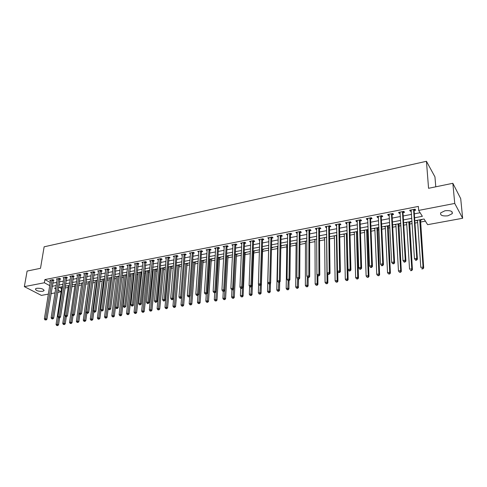 <?xml version="1.0" encoding="UTF-8"?>
<svg xmlns="http://www.w3.org/2000/svg" width="487" height="487" viewBox="0 0 487 487"><rect width="100%" height="100%" fill="white"/><g stroke="black" fill="none" stroke-linecap="round" stroke-linejoin="round"><path stroke-width="0.73" d="M36.762 288.267C41.249 288.134 43.647 288.949 43.97 290.715L42.631 291.329C38.169 291.47 35.776 290.648 35.441 288.882L36.762 288.267M444.996 210.755C450.463 210.25 452.867 211.23 452.204 213.702L447.857 215.814C442.427 216.313 440.041 215.333 440.692 212.856L444.996 210.755M435.78 186.813L434.952 176.884L426.442 161.294L44.134 246.812L40.5 268.307L27.108 271.07L24.35 286.636L44.378 282.764L49.753 285.65M426.442 161.294L428.56 188.299L452.843 183.295L460.708 198.629L462.65 218.261L427.629 224.671L424.067 219.01L414.808 220.745M64.917 288.048L68.156 287.446M71.741 286.782L74.809 286.216M78.638 285.504L81.53 284.968M85.615 284.207L88.324 283.702M92.67 282.898L95.202 282.43M99.811 281.571L102.148 281.139M107.03 280.232L109.179 279.83M114.335 278.874L116.29 278.515M121.726 277.505L123.479 277.176M126.078 276.695L126.523 276.616M129.207 276.117L130.753 275.831M133.353 275.344L134.083 275.21M136.78 274.711L138.113 274.461M140.719 273.98L141.735 273.791M144.438 273.286L145.552 273.079M148.164 272.598L149.485 272.349M152.188 271.849L153.082 271.685M155.7 271.198L157.325 270.894M160.034 270.395L160.704 270.267M163.328 269.78L165.263 269.421M167.978 268.915L168.411 268.836M171.04 268.349L173.299 267.929M178.845 266.9L181.432 266.419M186.746 265.433L189.668 264.891M194.745 263.948L198.002 263.345M202.835 262.45L206.451 261.775M211.023 260.929L214.998 260.192M219.314 259.388L223.661 258.585M227.709 257.83L232.433 256.953M236.207 256.253L241.315 255.304M244.815 254.658L250.318 253.636M253.526 253.039L259.437 251.943M262.347 251.402L268.599 250.239M271.454 249.709L277.645 248.559M280.822 247.974L286.806 246.86M290.313 246.209L296.084 245.138M299.931 244.425L305.489 243.39M309.683 242.611L315.016 241.625M319.563 240.779L324.671 239.829M329.583 238.922L334.453 238.015M339.737 237.035L344.364 236.177M350.037 235.124L354.414 234.308M357.129 233.809L357.665 233.705M360.477 233.188L364.599 232.421M367.32 231.915L368.251 231.739M371.07 231.222L374.923 230.503M377.644 229.998L378.989 229.748M381.808 229.225L385.387 228.561M388.115 228.056L389.88 227.727M392.705 227.204L396.004 226.589M398.731 226.084L400.929 225.676M403.753 225.152L406.767 224.592M409.494 224.087L412.142 223.594M414.967 223.07L417.676 222.565M420.409 222.06L425.407 221.135M61.1 291.786L57.691 292.407M55.055 292.894L51.013 293.631M48.383 294.111L41.383 295.396L24.35 286.636M59.146 287.306L61.587 288.627M421.59 219.473L421.809 219.814L420.378 220.081M416.33 220.459L416.543 220.794L417.542 220.611M410.663 221.518L410.888 221.853L409.476 222.115M405.47 222.492L406.645 222.644M399.888 223.539L400.113 223.868L398.725 224.123M394.768 224.495L395.894 224.653M389.259 225.524L389.497 225.852L388.121 226.108M384.206 226.473L385.296 226.638M373.791 228.421L374.844 228.592M377.662 228.062L378.904 227.831M363.521 230.345L364.532 230.515M367.35 229.992L368.184 229.834M353.385 232.238L354.359 232.415M357.172 231.891L357.61 231.812M343.384 234.113L344.327 234.296M333.522 235.958L334.423 236.146M323.788 237.778L324.652 237.973M314.176 239.574L315.01 239.774M304.698 241.351L305.495 241.552M295.335 243.104L296.102 243.305M290.514 244.005L290.812 244.291L290.337 244.383M286.094 244.833L286.831 245.04M281.34 245.722L281.638 246.008L280.853 246.154M276.975 246.538L277.681 246.751M272.276 247.42L272.586 247.7L271.496 247.901M267.972 248.224L268.647 248.437M263.333 249.094L263.644 249.374L262.487 249.588M259.078 249.886L259.492 250.148M254.5 250.744L254.817 251.024L253.672 251.237M245.777 252.376L246.099 252.65L244.973 252.863M237.163 253.989L237.486 254.263L236.378 254.47M228.653 255.584L228.981 255.852L227.886 256.059M220.252 257.154L220.587 257.422L219.497 257.623M211.948 258.707L212.289 258.968L211.218 259.169M203.749 260.241L204.09 260.502L203.03 260.703M195.646 261.756L195.993 262.018L194.946 262.213M187.641 263.254L187.994 263.51L186.959 263.704M179.733 264.733L180.087 264.989L179.064 265.178M171.917 266.2L172.276 266.45L171.266 266.639M165.683 308.521L166.731 308.679L165.683 308.521L164.983 307.486L168.593 266.821L168.563 267.144L168.204 266.894M164.198 267.643L164.557 267.893L163.559 268.081M160.521 268.331L160.862 268.568M156.564 269.074L156.924 269.317L155.937 269.5M152.93 269.749L153.253 269.968M149.022 270.486L149.381 270.729L148.407 270.912M141.565 271.88L141.912 272.111L140.968 272.3M133.608 273.676L134.266 273.554M126.334 275.033L126.711 274.966M414.607 217.78L422.369 216.313L418.656 210.414L418.376 206.415L44.901 279.581L50.264 282.484M52.687 283.148L56.717 282.375M59.335 281.876L63.426 281.09M66.049 280.585L70.213 279.788M72.849 279.282L77.08 278.473M79.716 277.967L84.026 277.146M86.668 276.634L91.051 275.794M93.699 275.289L98.155 274.437M100.809 273.925L105.338 273.061M107.998 272.55L112.613 271.667M115.279 271.156L119.966 270.255M122.639 269.743L127.411 268.83M130.09 268.313L134.942 267.387M137.626 266.87L142.563 265.926M145.254 265.409L150.276 264.447M152.973 263.93L158.086 262.95M160.783 262.432L165.988 261.434M168.691 260.916L173.987 259.906M176.696 259.382L182.083 258.353M184.798 257.83L190.283 256.783M192.998 256.259L198.58 255.188M201.308 254.671L206.981 253.581M209.714 253.057L215.491 251.949M218.231 251.426L224.111 250.3M226.851 249.77L232.841 248.626M235.586 248.096L241.68 246.927M244.431 246.404L250.635 245.217M253.392 244.687L259.711 243.476M262.469 242.946L268.897 241.716M271.661 241.187L278.211 239.927M280.981 239.397L287.647 238.119M290.422 237.589L297.21 236.286M299.986 235.757L306.901 234.43M309.683 233.9L316.727 232.549M319.509 232.013L326.686 230.637M329.474 230.108L336.779 228.707M339.567 228.172L347.018 226.747M349.806 226.212L357.391 224.757M360.185 224.221L367.916 222.742M370.717 222.2L378.588 220.696M381.388 220.154L389.411 218.62M392.218 218.085L400.393 216.514M403.199 215.978L411.533 214.383M414.34 213.842L420.117 212.734M414.218 210.463L415.679 210.183L415.052 209.191L409.677 210.238L410.316 211.224L411.308 211.029M403.102 212.618L404.545 212.338L403.893 211.364L398.591 212.393L399.255 213.367L400.198 213.184M392.145 214.743L393.563 214.469L392.893 213.507L387.664 214.517L388.346 215.479L389.241 215.303M381.339 216.837L382.739 216.569L382.045 215.613L376.895 216.618L377.595 217.561L378.442 217.397M370.692 218.9L372.068 218.633L371.356 217.695L366.273 218.681L366.997 219.619L367.795 219.46M360.185 220.94L361.543 220.672L360.812 219.747L355.802 220.721L356.545 221.646L357.294 221.5M349.824 222.943L351.164 222.687L350.415 221.768L345.478 222.729L346.233 223.643L346.939 223.503M339.609 224.927L340.93 224.671L340.163 223.764L335.287 224.708L336.067 225.615L336.724 225.487M329.529 226.881L330.831 226.625L330.046 225.731L325.243 226.662L326.034 227.557L326.649 227.435M319.588 228.805L320.872 228.555L320.069 227.673L315.332 228.592L316.142 229.474L316.714 229.365M309.781 230.71L311.047 230.461L310.231 229.584L305.55 230.497L306.378 231.368L306.913 231.264M300.102 232.585L301.356 232.342L300.516 231.471L295.901 232.372L296.747 233.236L297.24 233.139M290.556 234.436L291.786 234.192L290.94 233.34L286.38 234.223L287.695 234.99M281.133 236.262L282.35 236.025L281.48 235.178L276.987 236.049L278.278 236.816M271.831 238.064L273.03 237.833L272.154 236.992L267.716 237.857L268.982 238.618M262.651 239.841L263.838 239.61L262.943 238.782L258.567 239.634L259.808 240.395M253.593 241.601L254.762 241.369L253.855 240.554L249.533 241.394L250.75 242.149M244.644 243.33L245.801 243.11L244.882 242.295L240.615 243.129L241.814 243.884M235.818 245.046L236.956 244.821L236.025 244.024L231.812 244.839L232.987 245.594M227.094 246.732L228.226 246.513L227.277 245.722L223.119 246.532L224.276 247.28M218.486 248.4L219.6 248.187L218.645 247.402L214.536 248.2L215.674 248.948M209.988 250.05L211.09 249.837L210.116 249.058L206.062 249.849L207.176 250.592M201.594 251.676L202.677 251.469L201.697 250.702L197.692 251.481L198.787 252.217M193.302 253.283L194.374 253.076L193.382 252.315L189.425 253.088L190.502 253.824M185.109 254.871L186.174 254.664L185.17 253.916L181.261 254.677L182.321 255.413M177.025 256.442L178.072 256.235L177.055 255.492L173.195 256.241L174.236 256.978L174.279 256.192M169.032 257.988L170.066 257.787L169.038 257.051L165.227 257.793L166.25 258.524M161.136 259.516L162.159 259.321L161.124 258.591L157.356 259.327L158.366 260.028M153.332 261.032L154.342 260.837L153.302 260.113L149.582 260.837L150.574 261.519M145.625 262.523L146.624 262.329L145.57 261.616L141.894 262.335L142.874 262.992M138.01 264.003L138.996 263.808L137.937 263.102L134.302 263.808L135.264 264.447M130.486 265.458L131.46 265.269L130.388 264.569L126.797 265.269L127.746 265.884M123.047 266.9L124.008 266.712L122.931 266.024L119.382 266.712L120.319 267.308M115.693 268.325L116.643 268.142L115.559 267.454L112.053 268.136L112.978 268.721M108.424 269.737L109.368 269.555L108.272 268.873L104.808 269.548L105.716 270.108M101.241 271.125L102.173 270.949L101.071 270.273L97.644 270.942L98.544 271.484M94.143 272.501L95.062 272.324L93.954 271.661L90.564 272.318L91.453 272.848M87.124 273.864L88.031 273.688L86.917 273.03L83.563 273.682L84.44 274.193M80.178 275.21L81.079 275.033L79.959 274.382L76.648 275.027L77.512 275.526M73.318 276.537L74.207 276.366L73.08 275.721L69.805 276.354L70.658 276.841M66.53 277.858L67.413 277.687L66.275 277.042L63.036 277.675L63.882 278.144M59.822 279.154L60.692 278.99L59.548 278.351L56.346 278.972L57.18 279.435M53.186 280.439L54.045 280.275L52.894 279.648L49.729 280.262L50.551 280.707M452.843 183.295L454.748 203.438L462.65 218.261M44.901 279.581L44.378 282.764M418.656 210.414L454.748 203.438M52.182 286.307L56.218 285.546M58.836 285.047L62.939 284.274M65.568 283.775L69.738 282.99M72.374 282.49L76.617 281.687M79.253 281.188L83.569 280.372M86.217 279.873L90.606 279.039M93.26 278.54L97.723 277.693M100.383 277.194L104.924 276.336M107.584 275.831L112.205 274.96M114.877 274.455L119.577 273.566M122.249 273.061L127.028 272.154M129.712 271.649L134.576 270.729M137.261 270.218L142.21 269.287M144.907 268.775L149.941 267.826M152.638 267.314L157.764 266.346M160.467 265.835L165.677 264.849M168.386 264.338L173.689 263.333M176.41 262.822L181.803 261.799M184.524 261.282L190.015 260.247M192.742 259.729L198.337 258.676M201.064 258.159L206.756 257.081M209.489 256.564L215.284 255.468M218.024 254.951L223.917 253.837M226.668 253.319L232.664 252.181M235.416 251.663L241.528 250.507M244.279 249.983L250.501 248.808M253.258 248.291L259.595 247.092M262.359 246.568L268.806 245.351M271.576 244.827L278.138 243.585M280.914 243.062L287.598 241.796M290.374 241.272L297.18 239.981M299.962 239.458L306.895 238.149M309.683 237.619L316.745 236.286M319.533 235.757L326.728 234.399M329.516 233.87L336.846 232.488M339.64 231.958L347.103 230.546M349.903 230.016L357.513 228.58M360.313 228.05L368.062 226.583M370.863 226.053L378.758 224.562M381.571 224.032L389.612 222.51M392.425 221.975L400.624 220.428M403.437 219.893L411.789 218.316M55.841 287.92L54.471 288.176L55.695 288.84M58.05 290.1L61.106 291.743M411.984 221.275L403.613 222.839M400.795 223.369L392.577 224.903M389.764 225.432L381.705 226.942M378.892 227.466L370.978 228.945M368.166 229.474L360.404 230.923M357.598 231.453L349.976 232.877M347.176 233.401L339.695 234.801M336.894 235.324L329.553 236.7M326.759 237.224L319.551 238.569M316.757 239.093L309.683 240.42M306.889 240.937L299.943 242.24M297.161 242.763L290.337 244.036M287.555 244.559L280.859 245.813M278.083 246.331L271.509 247.56M268.733 248.078L262.274 249.289M259.504 249.807L253.161 250.994M250.397 251.511L244.17 252.68M241.406 253.191L235.288 254.342M232.536 254.853L226.522 255.979M223.777 256.497L217.872 257.599M215.126 258.116L209.325 259.2M206.585 259.711L200.888 260.776M198.148 261.288L192.554 262.335M189.82 262.846L184.317 263.881M181.596 264.386L176.191 265.397M173.469 265.908L168.161 266.9M165.446 267.412L160.223 268.386M157.514 268.891L152.388 269.853M149.686 270.358L144.645 271.302M141.948 271.807L136.993 272.732M134.302 273.237L129.432 274.151M126.748 274.65L121.957 275.551M119.278 276.05L114.573 276.933M111.9 277.432L107.274 278.296M104.608 278.795L100.06 279.648M97.4 280.147L92.926 280.981M90.272 281.48L85.876 282.302M83.228 282.795L78.906 283.604M76.264 284.098L72.015 284.895M69.379 285.388L65.203 286.167M62.573 286.66L58.464 287.427M410.243 210.128L410.316 211.224M416.519 220.422L416.543 220.794M176.355 265.366L176.324 265.689M259.401 249.825L259.394 250.166M268.288 248.163L268.276 248.504M277.286 246.483L277.28 246.824M286.399 244.772L286.393 245.119M295.633 243.05L295.627 243.397M304.984 241.296L304.984 241.643M314.462 239.525L314.462 239.872M324.062 237.729L324.062 238.082M333.79 235.909L333.79 236.262M343.645 234.064L343.652 234.417M353.635 232.189L353.647 232.549M363.759 230.296L363.771 230.655M374.022 228.379L374.04 228.738M384.432 226.431L384.45 226.796M394.981 224.452L395 224.824M405.677 222.456L405.695 222.821M399.188 212.277L399.255 213.367M388.291 214.396L388.346 215.479M377.553 216.49L377.595 217.561M366.961 218.547L366.997 219.619M356.514 220.581L356.545 221.646M346.208 222.583L346.233 223.643M336.048 224.562L336.067 225.615M326.028 226.51L326.034 227.557M316.136 228.433L316.142 229.474M306.384 230.333L306.378 231.368M296.753 232.208L296.747 233.236M287.257 234.052L287.245 235.075M277.882 235.878L277.864 236.895M268.629 237.674L268.605 238.691M259.498 239.452L259.468 240.456M250.488 241.205L250.446 242.209M241.589 242.94L241.546 243.932M232.804 244.651L232.756 245.637M224.13 246.337L224.075 247.317M215.558 247.999L215.504 248.979M207.103 249.648L207.036 250.622M198.751 251.274L198.678 252.242M192.304 252.528L189.029 295.384L187.337 295.658L190.423 253.843M184.104 254.123L180.628 296.747L178.96 297.021L182.272 255.419M415.673 260.295L416.598 260.143L416.342 259.79L415.417 259.936L415.673 260.295L414.455 258.688L411.125 209.958M415.417 259.936L414.455 258.688L416.769 258.311L417.414 259.206L414.139 210.883L414.644 209.27M413.591 209.477L416.769 258.311L416.342 259.79M416.598 260.143L417.414 259.206M417.517 220.24L420.805 267.448L423.069 267.089L423.684 267.947L420.518 219.674M422.649 268.532L421.742 268.672L422.899 268.873L423.069 267.089L419.715 219.826M421.992 269.013L421.742 268.672M423.684 267.947L422.899 268.873M404.192 262.152L405.105 262.006L404.837 261.647L403.924 261.799L404.192 262.152L402.974 260.551L400.022 212.119M403.924 261.799L402.974 260.551L405.257 260.18L405.927 261.069L403.017 213.032L403.528 211.437M402.451 211.644L405.257 260.18L404.837 261.647M405.105 262.006L405.927 261.069M391.469 213.781L393.916 262.03L391.664 262.396L389.083 214.243M392.571 213.568L392.059 215.157L394.604 262.907L393.916 262.03L393.502 263.485L392.607 263.631L393.782 263.832L393.502 263.485M393.782 263.832L394.604 262.907M391.664 262.396L392.607 263.631M380.645 215.887L382.739 263.851L380.524 264.21L378.289 216.344M381.771 215.668L381.254 217.245L383.452 264.715L382.739 263.851L382.332 265.293L381.449 265.433L381.735 265.78L382.618 265.64L382.332 265.293M382.618 265.64L383.452 264.715M380.524 264.21L381.449 265.433M406.621 222.279L409.549 269.208L411.789 268.854L412.422 269.701L409.616 221.713M411.375 270.285L410.48 270.425L411.631 270.62L411.789 268.854L408.788 221.871M410.736 270.76L410.48 270.425M412.422 269.701L411.631 270.62M395.876 224.288L398.463 270.942L400.667 270.595L401.325 271.436L398.865 223.728M400.265 272.014L399.383 272.154L400.527 272.349L400.667 270.595L398.013 223.886M399.383 272.154L398.463 270.942M401.325 271.436L400.527 272.349M385.278 226.272L387.53 272.653L389.703 272.312L390.385 273.14L388.267 225.712M389.308 273.718L388.437 273.852L389.582 274.047L389.703 272.312L387.384 225.877M388.437 273.852L387.53 272.653M390.385 273.14L389.582 274.047M369.974 217.963L371.721 265.64L369.536 265.999L367.648 218.413M371.118 217.738L370.601 219.308L372.452 266.499L371.721 265.64L371.325 267.077L370.455 267.217L370.747 267.558L371.618 267.418L371.325 267.077M371.618 267.418L372.452 266.499M369.536 265.999L370.455 267.217M374.826 228.226L376.755 274.339L378.898 274.004L379.598 274.82L377.809 227.666M378.509 275.399L377.65 275.532L378.789 275.727L378.898 274.004L376.908 227.837M377.65 275.532L376.755 274.339M379.598 274.82L378.789 275.727M359.449 220.008L360.861 267.412L358.712 267.759L357.16 220.453M360.617 219.783L360.094 221.342L361.616 268.252L360.861 267.412L360.477 268.83L359.613 268.97L359.917 269.305L360.776 269.165L360.477 268.83M360.776 269.165L361.616 268.252M358.712 267.759L359.613 268.97M349.076 222.029L350.159 269.153L348.035 269.5L346.811 222.468M350.256 221.798L349.733 223.35L350.932 269.987L350.159 269.153L349.782 270.565L348.929 270.699L349.24 271.034L350.092 270.894L349.782 270.565M350.092 270.894L350.932 269.987M348.035 269.5L348.929 270.699M338.836 224.02L339.609 270.869L337.515 271.21L336.608 224.452M340.042 223.783L339.518 225.323L340.401 271.691L339.609 270.869L339.238 272.27L338.398 272.403L339.555 272.598L339.238 272.27M339.555 272.598L340.401 271.691M337.515 271.21L338.398 272.403M328.743 225.986L329.206 272.562L327.142 272.897L326.54 226.412M329.961 225.749L329.437 227.277L330.016 273.377L329.206 272.562L328.841 273.95L328.013 274.084L328.341 274.412L329.163 274.278L328.841 273.95M329.163 274.278L330.016 273.377M327.142 272.897L328.013 274.084M318.784 227.922L318.942 274.23L316.909 274.565L316.611 228.342M320.02 227.679L319.49 229.2L319.776 275.039L318.942 274.23L318.589 275.612L317.774 275.745L318.924 275.934L318.589 275.612M318.924 275.934L319.776 275.039M316.909 274.565L317.774 275.745M364.519 230.156L366.127 276.001L368.239 275.672L368.957 276.476L367.496 229.596M367.862 277.06L367.015 277.188L368.148 277.377L368.239 275.672L366.571 229.773M367.015 277.188L366.127 276.001M368.957 276.476L368.148 277.377M354.347 232.055L355.65 277.645L357.732 277.316L358.469 278.114L357.318 231.502M357.361 278.692L356.527 278.82L357.659 279.008L357.361 278.692L357.732 277.316L356.374 231.678M356.527 278.82L355.65 277.645M358.469 278.114L357.659 279.008M344.315 233.937L345.313 279.264L347.371 278.941L348.126 279.727L347.182 233.644M347.006 280.305L346.184 280.433L347.31 280.615L347.006 280.305L347.371 278.941L346.312 233.565M346.184 280.433L345.313 279.264M348.126 279.727L347.31 280.615M334.417 235.787L335.123 280.859L337.15 280.536L337.923 281.316L337.753 271.533M336.791 281.894L335.981 282.022L337.101 282.204L336.791 281.894L337.15 280.536L336.389 235.422M335.981 282.022L335.123 280.859M337.923 281.316L337.101 282.204M324.646 237.619L325.072 282.43L327.069 282.119L327.861 282.886L327.763 273.743M326.716 283.458L325.919 283.586L327.039 283.769L326.716 283.458L327.069 282.119L326.594 237.254M325.919 283.586L325.072 282.43M327.861 282.886L327.039 283.769M308.959 229.834L308.831 275.879L306.822 276.208L306.816 230.248M310.213 229.59L309.683 231.1L309.677 276.677L308.831 275.879L308.478 277.249L307.681 277.377L308.819 277.566L308.478 277.249M308.819 277.566L309.677 276.677M306.822 276.208L307.681 277.377M315.01 239.421L315.156 283.982L317.128 283.671L317.938 284.432L317.895 275.855M316.781 285.005L315.99 285.132L317.104 285.309L316.781 285.005L317.128 283.671L317.086 274.802M315.99 285.132L315.156 283.982M317.938 284.432L317.104 285.309M299.262 231.721L298.854 277.505L296.875 277.827L297.149 232.129M300.534 231.489L300.004 232.975L299.718 278.29L298.854 277.505L298.513 278.862L297.721 278.99L298.068 279.301L298.854 279.173L298.513 278.862M298.854 279.173L299.718 278.29M296.875 277.827L297.721 278.99M305.495 241.199L305.367 285.516L307.315 285.205L308.143 285.96L308.149 277.675M306.98 286.533L306.201 286.654L307.309 286.831L306.98 286.533L307.327 276.902M306.201 286.654L305.367 285.516M308.143 285.96L307.309 286.831M289.698 233.577L289.01 279.106L287.062 279.422L287.616 233.985M290.97 233.37L290.453 234.819L289.893 279.885L289.01 279.106L288.675 280.451L287.896 280.579L289.028 280.762L288.675 280.451M289.028 280.762L289.893 279.885M287.062 279.422L287.896 280.579M296.108 242.958L295.719 287.026L297.636 286.721L298.476 287.464L298.537 279.228M297.307 288.036L296.534 288.158L297.642 288.334L297.307 288.036L297.697 278.96M296.534 288.158L295.719 287.026M298.476 287.464L297.642 288.334M280.262 235.416L279.307 280.682L277.377 280.999L278.205 235.818M281.541 235.233L281.029 236.645L280.202 281.456L279.307 280.682L278.978 282.022L278.205 282.15L279.337 282.332L278.978 282.022M279.337 282.332L280.202 281.456M277.377 280.999L278.205 282.15M286.837 244.693L286.192 288.517L288.085 288.219L288.943 288.955L289.053 280.743M287.762 289.522L287.001 289.643L288.103 289.82L287.762 289.522L288.188 280.835M287.001 289.643L286.192 288.517M288.943 288.955L288.103 289.82M270.949 237.224L269.731 282.247L267.832 282.551L268.915 237.619M272.227 237.066L271.728 238.447L270.638 283.002L269.731 282.247L269.408 283.574L268.647 283.696L269.013 284L269.774 283.878L269.408 283.574M269.774 283.878L270.638 283.002M267.832 282.551L268.647 283.696M277.687 246.404L276.793 289.984L278.661 289.692L279.532 290.422L279.69 281.967M278.345 290.989L277.596 291.104L278.692 291.281L278.345 290.989L278.801 282.417M277.596 291.104L276.793 289.984M279.532 290.422L278.692 291.281M261.756 239.014L260.283 283.781L258.408 284.085L259.748 239.403M263.041 238.873L262.548 240.225L261.209 284.536L260.283 283.781L259.967 285.102L259.218 285.224L260.338 285.4L259.967 285.102M260.338 285.4L261.209 284.536M258.408 284.085L259.218 285.224M268.654 248.096L267.515 291.439L269.36 291.147L270.248 291.865L270.462 283.184M269.049 292.437L268.313 292.553L269.402 292.724L269.049 292.437L269.542 283.915M268.313 292.553L267.515 291.439M270.248 291.865L269.402 292.724M252.68 240.779L250.957 285.297L249.113 285.601L250.702 241.162M253.97 240.657L253.49 241.978L251.901 286.039L250.957 285.297L250.653 286.612L249.91 286.727L250.288 287.026L251.03 286.904L250.653 286.612M251.03 286.904L251.901 286.039M249.113 285.601L249.91 286.727M243.719 242.526L241.759 286.794L239.939 287.093L241.771 242.903M245.016 242.416L244.541 243.707L242.715 287.531L241.759 286.794L241.461 288.097L240.73 288.213L241.114 288.511L241.838 288.389L241.461 288.097M241.838 288.389L242.715 287.531M239.939 287.093L240.73 288.213L240.401 295.682L242.179 295.402L242.496 287.75M234.88 244.243L232.683 288.274L230.881 288.566L232.95 244.62M236.183 244.157L235.714 245.418L233.65 289.004L232.683 288.274L232.384 289.564L231.666 289.68L232.055 289.972L232.774 289.856L232.384 289.564M232.774 289.856L233.65 289.004M230.881 288.566L231.666 289.68M226.151 245.941L223.728 289.735L221.944 290.021L224.245 246.312M227.453 245.868L226.991 247.104L224.708 290.453L223.728 289.735L223.436 291.013L222.723 291.129L223.113 291.415L223.825 291.299L223.436 291.013M223.825 291.299L224.708 290.453M221.944 290.021L222.723 291.129M217.525 247.621L214.883 291.171L213.129 291.457L215.65 247.986M218.84 247.56L218.383 248.772L215.875 291.883L214.883 291.171L214.597 292.443L213.896 292.559L214.992 292.73L214.597 292.443M214.992 292.73L215.875 291.883M213.129 291.457L213.896 292.559M209.014 249.277L206.153 292.596L204.418 292.876L207.158 249.636M210.329 249.228L209.885 250.415L207.158 293.296L206.153 292.596L205.873 293.856L205.179 293.971L206.275 294.136L205.873 293.856M206.573 302.159L207.639 302.324L206.573 302.159L205.831 301.094L206.275 294.136L207.158 293.296M204.418 292.876L205.179 293.971M200.607 250.908L197.533 293.996L195.823 294.276L198.775 251.268M201.928 250.878L201.484 252.041L198.55 294.69L197.533 293.996L197.259 295.25L196.578 295.365L197.667 295.53L197.259 295.25M197.667 295.53L198.55 294.69M195.823 294.276L196.578 295.365M193.631 252.51L193.193 253.648L190.058 296.072L189.029 295.384L188.761 296.626L188.085 296.735L189.169 296.906L188.761 296.626M189.169 296.906L190.058 296.072M187.337 295.658L188.085 296.735M185.431 254.117L185.005 255.237L181.669 297.429L180.628 296.747L180.36 297.989L179.697 298.093L180.111 298.367L180.78 298.257L180.36 297.989M180.78 298.257L181.669 297.429M178.96 297.021L179.697 298.093M176.008 255.699L172.331 298.099L170.687 298.367L174.236 256.04M177.335 255.699L176.915 256.801L173.384 298.774L172.331 298.099L172.075 299.328L171.412 299.438L171.838 299.706L172.495 299.596L172.075 299.328M172.495 299.596L173.384 298.774M170.687 298.367L171.412 299.438M168.003 257.252L164.143 299.432L162.518 299.694L166.262 257.593M169.342 257.27L168.922 258.347L165.203 300.102L164.143 299.432L163.888 300.656L163.236 300.759L163.662 301.027L164.314 300.923L163.888 300.656M164.314 300.923L165.203 300.102M162.518 299.694L163.236 300.759M160.101 258.792L156.053 300.747L154.446 301.009L158.372 259.127M161.44 258.816L161.027 259.875L157.124 301.41L156.053 300.747L155.803 301.964L155.158 302.068L155.59 302.33L156.23 302.226L155.803 301.964M156.23 302.226L157.124 301.41M154.446 301.009L155.158 302.068M152.291 260.308L148.06 302.05L146.477 302.305L150.586 260.642M153.63 260.344L149.144 302.701L148.06 302.05L147.817 303.255L147.184 303.358L147.616 303.62L148.249 303.517L147.817 303.255M148.249 303.517L149.144 302.701M146.477 302.305L147.184 303.358M144.572 261.811L140.171 303.334L138.6 303.59L142.892 262.14M145.917 261.854L141.26 303.979L140.171 303.334L139.927 304.533L139.3 304.637L139.739 304.892L140.366 304.789L139.927 304.533M140.366 304.789L141.26 303.979M138.6 303.59L139.3 304.637M136.95 263.297L132.373 304.6L130.826 304.856L135.283 263.619M138.296 263.345L133.475 305.246L132.373 304.6L132.141 305.793L131.52 305.897L132.58 306.049L132.141 305.793M132.58 306.049L133.475 305.246M130.826 304.856L131.52 305.897M129.414 264.758L124.672 305.854L123.144 306.104L127.771 265.08M130.766 264.818L125.78 306.493L124.672 305.854L124.441 307.041L123.832 307.139L124.276 307.394L124.885 307.291L124.441 307.041M124.885 307.291L125.78 306.493M123.144 306.104L123.832 307.139M121.963 266.206L117.063 307.096L115.553 307.34L120.344 266.523M123.321 266.273L118.177 307.723L117.063 307.096L116.837 308.271L116.235 308.368L116.679 308.618L117.282 308.521L116.837 308.271M117.282 308.521L118.177 307.723M115.553 307.34L116.235 308.368M114.603 267.643L109.545 308.32L108.053 308.563L113.002 267.953M115.967 267.716L110.671 308.941L109.545 308.32L109.325 309.488L108.729 309.586L109.776 309.738L109.325 309.488M109.776 309.738L110.671 308.941M108.053 308.563L108.729 309.586M258.627 284.402L258.36 292.87L260.18 292.584L261.081 293.296L262.633 249.222M259.875 293.862L259.145 293.978L260.235 294.148L259.875 293.862L260.405 285.333M259.145 293.978L258.36 292.87M261.081 293.296L260.235 294.148M249.618 286.319L249.32 294.282L251.122 294.002L252.035 294.708L253.824 250.872M250.817 295.274L250.099 295.384L251.189 295.554L250.817 295.274L251.389 286.545M250.099 295.384L249.32 294.282M252.035 294.708L251.189 295.554M241.881 296.662L241.168 296.772L242.252 296.942L241.881 296.662L242.179 295.402L243.104 296.102L245.119 252.497M241.168 296.772L240.401 295.682M243.104 296.102L242.252 296.942M231.94 289.887L231.593 297.058L233.346 296.784L234.284 297.472L236.524 254.111M233.054 298.038L232.354 298.147L233.431 298.312L233.054 298.038L235.349 254.33M232.354 298.147L231.593 297.058M234.284 297.472L233.431 298.312M223.271 291.39L222.9 298.421L224.629 298.147L225.578 298.829L228.032 255.699M224.343 299.395L223.649 299.499L224.726 299.663L224.343 299.395L226.845 255.918M223.649 299.499L222.9 298.421M225.578 298.829L224.726 299.663M214.724 292.772L214.31 299.767L216.021 299.499L216.983 300.175L219.643 257.27M215.741 300.735L215.059 300.838L216.125 301.003L215.741 300.735L218.45 257.489M215.059 300.838L214.31 299.767M216.983 300.175L216.125 301.003M205.831 301.094L207.517 300.826L208.497 301.496L211.364 258.816M207.249 302.056L210.153 259.041M208.497 301.496L207.639 302.324M197.953 295.262L197.46 302.403L199.122 302.141L200.114 302.804L203.176 260.35M198.854 303.358L198.191 303.462L199.25 303.626L198.854 303.358L201.953 260.575M198.191 303.462L197.46 302.403M200.114 302.804L199.25 303.626M189.729 296.376L189.187 303.699L190.837 303.438L191.829 304.095L195.092 261.86M190.569 304.649L189.912 304.752L190.971 304.911L190.569 304.649L193.856 262.091M189.912 304.752L189.187 303.699M191.829 304.095L190.971 304.911M181.614 297.478L181.018 304.978L182.643 304.722L183.654 305.367L187.105 263.357M182.388 305.921L181.736 306.025L182.789 306.183L182.388 305.921L185.857 263.589M181.736 306.025L181.018 304.978M183.654 305.367L182.789 306.183M176.385 265.36L172.952 306.238L174.559 305.988L175.576 306.627L179.21 264.837M174.303 307.181L173.664 307.279L174.711 307.437L174.303 307.181L177.956 265.068M173.664 307.279L172.952 306.238M175.576 306.627L174.711 307.437M164.983 307.486L166.566 307.236L167.595 307.869L171.412 266.292M166.317 308.423L170.146 266.529M167.595 307.869L166.731 308.679M160.893 268.264L157.106 308.715L158.671 308.472L159.712 309.099L163.705 267.734M158.427 309.653L157.8 309.75L158.847 309.902L158.427 309.653L162.427 267.978M157.8 309.75L157.106 308.715M159.712 309.099L158.847 309.902M153.277 269.688L149.326 309.933L150.873 309.695L151.92 310.316L156.083 269.159M150.635 310.864L150.014 310.962L151.055 311.114L150.635 310.864L154.793 269.402M150.014 310.962L149.326 309.933M151.92 310.316L151.055 311.114M145.759 271.095L141.638 311.138L143.172 310.901L144.225 311.516L148.559 270.571M142.935 312.064L142.32 312.161L143.355 312.307L142.935 312.064L147.257 270.815M142.32 312.161L141.638 311.138M144.225 311.516L143.355 312.307M138.32 272.489L134.041 312.325L135.556 312.088L136.622 312.703L141.114 271.965M135.325 313.251L134.722 313.342L135.751 313.488L135.325 313.251L139.806 272.209M134.722 313.342L134.041 312.325M136.622 312.703L135.751 313.488M130.973 273.864L126.535 313.5L128.032 313.269L129.104 313.872L133.755 273.341M127.807 314.419L127.204 314.511L128.233 314.657L127.807 314.419L132.434 273.591M127.204 314.511L126.535 313.5M129.104 313.872L128.233 314.657M123.71 275.222L119.114 314.663L120.593 314.432L121.677 315.028L126.486 274.705M120.374 315.576L119.784 315.667L120.806 315.813L120.374 315.576L125.153 274.948M119.784 315.667L119.114 314.663M121.677 315.028L120.806 315.813M107.329 269.055L102.118 309.531L100.639 309.769L105.746 269.366M108.692 269.134L103.25 310.146L102.118 309.531L101.899 310.688L101.308 310.785L102.355 310.937L101.899 310.688M102.355 310.937L103.25 310.146M100.639 309.769L101.308 310.785M116.527 276.567L111.785 315.813L113.246 315.582L114.335 316.173L119.272 276.092M113.027 316.72L112.442 316.806L113.465 316.952L113.027 316.72L117.951 276.299M112.442 316.806L111.785 315.813M114.335 316.173L113.465 316.952M100.139 270.455L94.776 310.724L93.315 310.962L98.575 270.76M101.509 270.541L95.915 311.333L94.776 310.724L94.563 311.875L93.979 311.972L94.435 312.216L95.02 312.118L94.563 311.875M95.02 312.118L95.915 311.333M93.315 310.962L93.979 311.972M109.423 277.894L104.535 316.946L105.977 316.72L107.079 317.305L108.138 308.697M105.764 317.847L105.192 317.938L106.203 318.084L105.764 317.847L110.835 277.633M105.192 317.938L104.535 316.946M107.079 317.305L106.203 318.084M93.035 271.837L87.52 311.905L86.077 312.137L91.483 272.142M94.399 271.929L88.671 312.508L87.52 311.905L87.313 313.05L86.735 313.141L87.197 313.385L87.77 313.293L87.313 313.05M87.77 313.293L88.671 312.508M86.077 312.137L86.735 313.141M102.398 279.209L97.376 318.066L98.8 317.841L99.902 318.425L100.949 310.237M98.587 318.967L98.021 319.052L99.031 319.198L98.587 318.967L103.798 278.948M98.021 319.052L97.376 318.066M99.902 318.425L99.031 319.198M86.004 273.207L80.349 313.074L78.924 313.305L84.47 273.505M87.38 273.298L81.506 313.671L80.349 313.074L80.148 314.212L79.576 314.304L80.038 314.541L80.611 314.45L80.148 314.212M80.611 314.45L81.506 313.671M78.924 313.305L79.576 314.304M95.458 280.506L90.29 319.174L91.702 318.955L92.81 319.533L93.839 311.759M91.495 320.069L90.929 320.154L91.94 320.3L91.495 320.069L96.84 280.25M90.929 320.154L90.29 319.174M92.81 319.533L91.94 320.3M79.058 274.558L73.263 314.225L71.857 314.456L77.543 274.851M80.434 274.656L74.426 314.815L73.263 314.225L73.062 315.357L72.502 315.448L72.965 315.686L73.525 315.594L73.062 315.357M73.525 315.594L74.426 314.815M71.857 314.456L72.502 315.448M88.591 281.79L83.289 320.269L84.683 320.05L85.803 320.623L86.814 313.184M84.482 321.158L83.922 321.25L84.927 321.39L84.482 321.158L89.955 281.535M83.922 321.25L83.289 320.269M85.803 320.623L84.927 321.39M72.186 275.892L66.256 315.363L64.868 315.594L70.688 276.184M73.567 276.001L67.425 315.953L66.256 315.363L66.062 316.489L65.508 316.58L66.53 316.727L66.062 316.489M66.53 316.727L67.425 315.953M64.868 315.594L65.508 316.58M81.798 283.063L76.368 321.353L77.743 321.14L78.87 321.706L79.886 314.462M77.549 322.242L76.995 322.327L77.999 322.467L77.549 322.242L83.149 282.813M76.995 322.327L76.368 321.353M78.87 321.706L77.999 322.467M65.398 277.213L59.335 316.495L57.959 316.714L63.913 277.505M66.774 277.328L60.51 317.074L59.335 316.495L59.14 317.609L58.592 317.701L59.061 317.932L59.609 317.841L59.14 317.609M61.867 286.794L56.06 324.531L57.393 324.324L58.537 324.872L59.609 317.841L60.51 317.074M57.959 316.714L58.592 317.701M75.083 284.323L69.519 322.424L70.883 322.211L72.015 322.771L73.044 315.673M70.688 323.307L70.146 323.392L71.145 323.532L70.688 323.307L71.985 314.651M70.146 323.392L69.519 322.424M72.015 322.771L71.145 323.532M58.677 278.521L52.486 317.609L51.129 317.828L57.21 278.808M60.059 278.637L53.667 318.181L52.486 317.609L52.298 318.717L51.756 318.808L52.773 318.948L52.298 318.717M52.773 318.948L53.667 318.181M51.129 317.828L51.756 318.808M68.442 285.565L62.756 323.484L64.101 323.271L65.24 323.831L66.287 316.763M63.913 324.36L63.371 324.445L64.369 324.586L63.913 324.36L65.179 316.069M63.371 324.445L62.756 323.484M65.24 323.831L64.369 324.586M52.036 279.812L45.723 318.711L44.378 318.93L50.587 280.098M53.418 279.934L46.91 319.277L45.723 318.711L45.535 319.813L44.999 319.898L45.535 319.813M46.009 320.038L46.91 319.277M44.378 318.93L44.999 319.898M57.204 325.407L56.675 325.486L57.667 325.626L57.204 325.407L58.446 317.469M56.675 325.486L56.06 324.531M58.537 324.872L57.667 325.626M413.548 209.587L414.181 210.573M413.506 209.897L414.139 210.883M420.299 220.489L419.855 219.801M420.342 220.185L420.068 219.759M402.414 211.754L403.066 212.728M402.365 212.058L403.017 213.032M391.432 213.89L392.108 214.852M391.384 214.195L392.059 215.157M380.609 215.991L381.303 216.946M380.56 216.295L381.254 217.245M409.39 222.522L408.934 221.841M409.439 222.224L409.153 221.804M398.64 224.531L398.171 223.856M398.689 224.233L398.396 223.813M388.036 226.51L387.549 225.846M388.084 226.212L387.786 225.804M369.937 218.066L370.65 219.01M369.883 218.371L370.601 219.308M377.577 228.464L377.078 227.806M377.626 228.166L377.315 227.758M359.412 220.118L360.149 221.043M359.357 220.416L360.094 221.342M349.033 222.133L349.788 223.052M348.978 222.431L349.733 223.35M338.8 224.123L339.567 225.031M338.745 224.422L339.518 225.323M328.701 226.09L329.492 226.985M328.646 226.382L329.437 227.277M318.742 228.026L319.551 228.908M318.687 228.318L319.49 229.2M367.265 230.388L366.748 229.736M367.314 230.095L366.991 229.694M357.087 232.287L356.557 231.648M357.135 231.995L356.807 231.599M347.042 234.162L346.507 233.529M347.097 233.87L346.762 233.48M336.901 235.745L336.584 235.385M308.916 229.937L309.738 230.808M308.861 230.223L309.683 231.1M299.225 231.818L300.065 232.683M299.164 232.11L300.004 232.975M289.662 233.681L290.514 234.533M289.601 233.967L290.453 234.819M280.22 235.513L281.09 236.359M280.159 235.799L281.029 236.645M270.906 237.327L271.789 238.161M270.845 237.613L271.728 238.447M261.714 239.117L262.609 239.939M261.653 239.397L262.548 240.225M252.637 240.882L253.55 241.698M252.576 241.162L253.49 241.978M243.683 242.623L244.608 243.433M243.622 242.903L244.541 243.707M234.837 244.34L235.775 245.144M234.777 244.62L235.714 245.418M226.108 246.038L227.058 246.83M226.041 246.312L226.991 247.104M217.488 247.719L218.45 248.498M217.421 247.993L218.383 248.772M208.972 249.368L209.946 250.148M208.911 249.642L209.885 250.415M200.571 251.006L201.551 251.773M200.504 251.28L201.484 252.041M192.268 252.619L193.26 253.38M192.201 252.893L193.193 253.648M184.068 254.214L185.072 254.963M183.995 254.482L185.005 255.237M175.965 255.791L176.982 256.533M175.898 256.059L176.915 256.801M167.966 257.349L168.989 258.08M167.893 257.611L168.922 258.347M160.059 258.883L161.094 259.614M159.992 259.151L161.027 259.875M152.248 260.405L153.295 261.123M152.181 260.667L153.222 261.385M144.536 261.903L145.589 262.615M144.462 262.164L145.516 262.877M136.908 263.388L137.967 264.094M136.835 263.644L137.9 264.35M129.372 264.849L130.443 265.549M129.299 265.111L130.37 265.811M121.927 266.298L123.004 266.992M121.853 266.559L122.931 267.247M114.567 267.728L115.65 268.416M114.494 267.99L115.583 268.672M253.575 251.609L253.155 251.237M253.636 251.335L253.234 250.982M244.87 253.228L244.212 252.668M244.931 252.96L244.523 252.613M236.274 254.835L235.605 254.281M236.335 254.567L235.921 254.22M227.782 256.418L227.106 255.87M227.843 256.15L227.429 255.809M219.4 257.988L218.712 257.44M219.46 257.714L219.034 257.38M211.115 259.534L210.421 258.993M211.175 259.267L210.749 258.932M202.927 261.056L202.227 260.527M202.994 260.795L202.562 260.466M194.843 262.566L194.136 262.043M194.91 262.304L194.471 261.976M186.856 264.057L186.137 263.54M186.917 263.796L186.478 263.473M178.96 265.531L178.236 265.013M179.027 265.269L178.583 264.952M171.162 266.986L170.432 266.474M171.229 266.73L170.779 266.413M163.449 268.428L162.713 267.923M163.516 268.167L163.066 267.856M155.834 269.847L155.091 269.348M155.901 269.591L155.444 269.281M148.304 271.253L147.555 270.76M148.371 270.997L147.908 270.693M140.859 272.647L140.104 272.154M140.926 272.391L140.463 272.087M133.499 274.017L132.738 273.53M133.572 273.767L133.103 273.463M126.224 275.374L125.463 274.893M126.297 275.125L125.823 274.826M107.292 269.147L108.388 269.822M107.219 269.402L108.315 270.078M119.035 276.719L118.262 276.239M119.108 276.464L118.627 276.172M100.103 270.547L101.205 271.216M100.03 270.796L101.132 271.472M111.833 277.986L111.152 277.572M111.864 277.712L111.517 277.505M92.993 271.929L94.101 272.592M92.92 272.178L94.028 272.842M104.559 279.154L104.115 278.887M85.968 273.292L87.082 273.95M85.889 273.542L87.009 274.205M79.016 274.644L80.142 275.295M78.943 274.893L80.069 275.545M72.149 275.983L73.275 276.628M72.07 276.226L73.202 276.878M65.355 277.304L66.494 277.943M65.282 277.547L66.415 278.187M58.641 278.607L59.779 279.24M58.562 278.856L59.706 279.489M51.999 279.897L53.144 280.53M51.92 280.147L53.071 280.774M43.97 290.715L44.061 290.161M452.204 213.702L452.021 211.748"/></g></svg>

